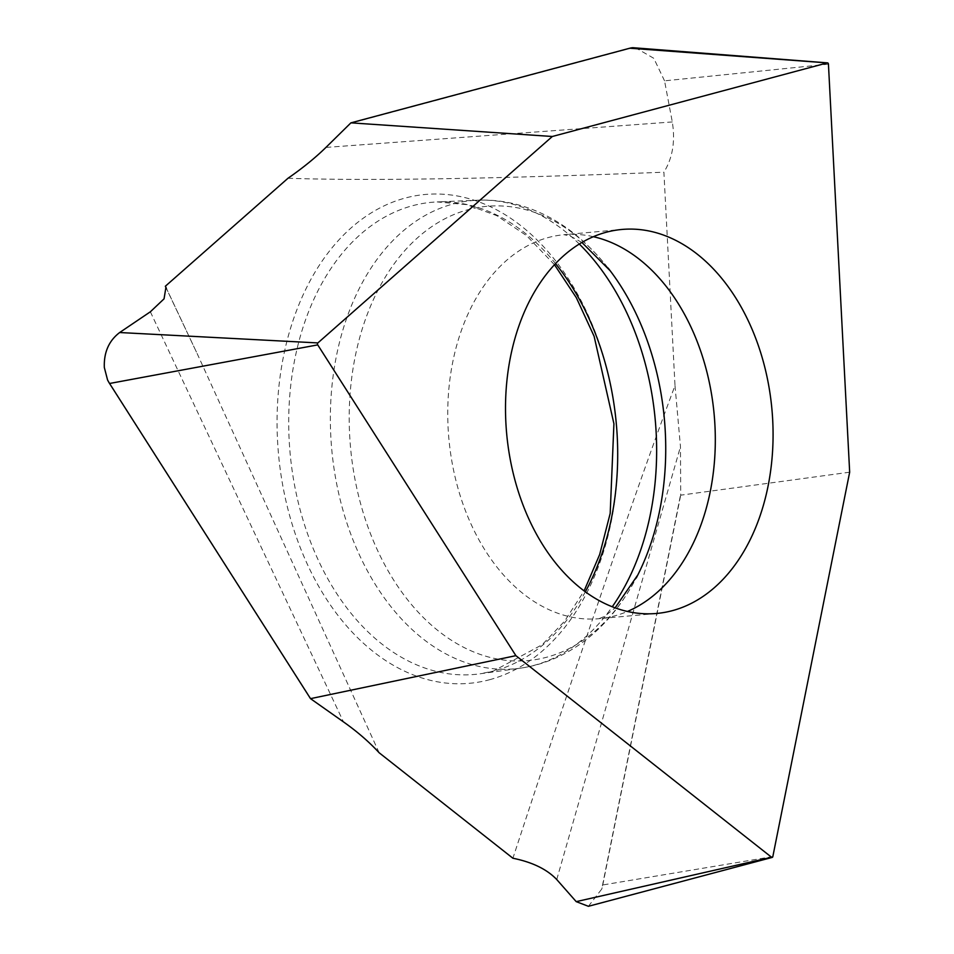 <?xml version="1.0" encoding="UTF-8"?>
<svg xmlns="http://www.w3.org/2000/svg" width="954" height="954" viewBox="0 0 954 954"><rect width="100%" height="100%" fill="white"/><g stroke="black" fill="none" stroke-linecap="round" stroke-linejoin="round"><path stroke-width="0.72" stroke-dasharray="4.77 3.58" d="M379.143 752.754L197.228 353.755L166.354 288.394M287.989 178.255C367.111 180.95 492.419 178.923 663.901 172.197L675.003 385.654C640.372 477.394 582.572 645.918 512.906 858.23M107.552 379.919L311.052 699.067M828.442 64.168L664.544 80.84L672.296 121.945C675.42 141.335 672.618 158.078 663.901 172.197M849.668 472.194L680.703 495.174L680.464 446.675L675.003 385.654M632.836 47.7L350.428 123.281M664.544 80.84L653.8 58.313L635.424 47.712M588.403 906.3L601.759 889.045L680.655 494.315M772.835 856.573L602.785 884.966A34.034 23.516 -95.2 0 1 601.759 889.045M602.785 884.966L680.703 495.174M489.426 679.761A245.416 169.562 84.8 0 0 612.42 394.717A245.416 169.562 84.8 0 0 405.343 198.015A245.416 169.562 84.8 0 0 282.336 483.058A245.416 169.562 84.8 0 0 489.426 679.761M585.351 591.814A237.045 163.766 -95.2 0 1 493.814 671.02A237.045 163.766 -95.2 0 1 480.077 673.798A237.045 163.766 -95.2 0 1 293.796 481.019A237.045 163.766 -95.2 0 1 412.605 205.706A237.045 163.766 -95.2 0 1 437.218 201.926A237.045 163.766 -95.2 0 1 555.538 263.602M608.092 268.026A228.054 157.553 84.8 0 0 422.646 233.456A228.054 157.553 84.8 0 0 354.101 474.472A228.054 157.553 84.8 0 0 478.288 653.728A228.054 157.553 84.8 0 0 636.246 577.993M579.305 244.033A235.089 162.418 84.8 0 0 477.632 200.209A235.089 162.418 84.8 0 0 335.403 477.012A235.089 162.418 84.8 0 0 520.145 668.205A235.089 162.418 84.8 0 0 612.253 606.78M593.388 236.699A192.78 133.19 84.8 0 0 564.088 234.708A192.78 133.19 84.8 0 0 451.886 461.402A192.78 133.19 84.8 0 0 598.969 618.693A192.78 133.19 84.8 0 0 627.434 611.466M556.742 879.54L680.464 446.675M672.296 121.945L325.934 147.417M150.35 311.803L343.464 721.88M637.821 574.94C620.947 607.805 599.41 632.383 573.211 648.684C556.349 659.119 538.652 665.63 520.145 668.205L480.077 673.798L493.29 671.115L542.266 644.654L564.613 621.149L584.11 590.896M554.489 264.723L526.501 235.59L496.712 215.616L466.673 204.633L437.218 201.926L477.632 200.209C496.307 199.41 514.874 202.63 533.346 209.856C562.049 221.161 587.664 241.469 610.178 270.757M656.734 613.446L598.969 618.693L604.705 616.308L615.127 607.853M581.928 242.459L570.158 236.02L564.088 234.708L621.853 229.461M165.936 287.309L197.228 353.755"/><path stroke-width="1.43" d="M768.936 386.764A192.78 133.19 84.8 0 0 621.853 229.461A192.78 133.19 84.8 0 0 509.651 456.155A192.78 133.19 84.8 0 0 656.734 613.446A192.78 133.19 84.8 0 0 768.936 386.764M317.873 342.927L552.318 136.494L827.309 62.904A1.3 0.894 -95.2 0 1 828.442 64.168L849.668 472.194L772.835 856.573A1.3 0.894 -95.2 0 1 771.571 857.264L515.887 655.66L317.73 344.883A1.3 0.894 -95.2 0 1 317.873 342.927L119.667 332.529L150.35 311.803L164.052 298.84L165.936 287.309L165.34 286.248L166.354 288.394M119.667 332.529C108.875 340.757 103.759 352.42 104.332 367.517L107.552 379.919A34.034 23.516 -95.2 0 0 109.567 383.484L310.515 698.65L343.464 721.88C357.237 731.611 369.126 741.902 379.143 752.754L512.906 858.23C532.356 862.177 546.976 869.285 556.742 879.54L576.216 901.637L588.403 906.3L772.18 857.419M552.318 136.494L350.917 122.851L325.934 147.417C315.44 157.696 302.8 167.976 287.989 178.255L165.34 286.248M515.887 655.66L310.515 698.65M827.309 62.904L629.795 48.213A34.034 23.516 -95.2 0 1 632.836 47.7L827.523 62.881M629.795 48.213L350.917 122.851M555.538 263.602A237.045 163.766 -95.2 0 1 612.611 395.695A237.045 163.766 -95.2 0 1 585.351 591.814M636.246 577.993A228.054 157.553 84.8 0 0 637.821 574.94A228.054 157.553 84.8 0 0 660.836 392.38A228.054 157.553 84.8 0 0 610.178 270.757A228.054 157.553 84.8 0 0 608.092 268.026M612.253 606.78A235.089 162.418 84.8 0 0 651.594 392.392A235.089 162.418 84.8 0 0 579.305 244.033M627.434 611.466A192.78 133.19 84.8 0 0 711.171 392.011A192.78 133.19 84.8 0 0 593.388 236.699M317.73 344.883L109.567 383.484M771.571 857.264L576.216 901.637M584.11 590.896L599.672 554.501L610.19 513.395L613.923 423.755L594.103 336.261L576.347 297.731L554.489 264.723M615.127 607.853L637.821 574.94M581.928 242.459L610.178 270.757"/></g></svg>
